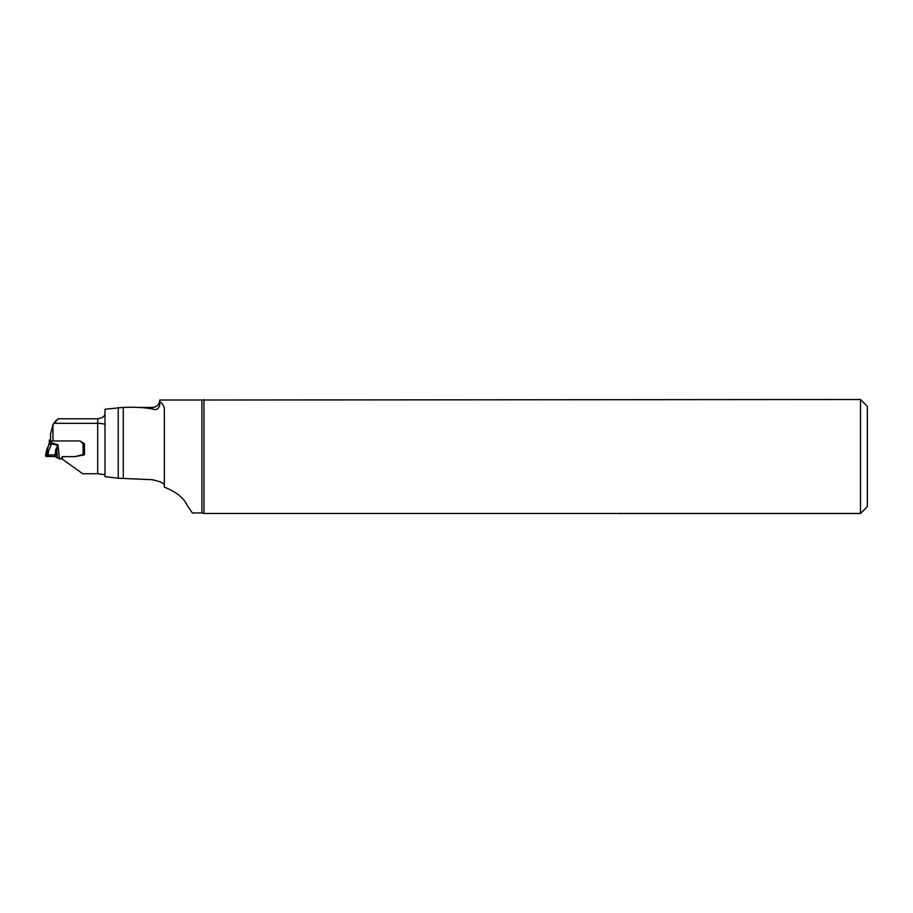 <?xml version="1.0" encoding="UTF-8"?>
<svg xmlns="http://www.w3.org/2000/svg" width="913" height="913" viewBox="0 0 913 913"><rect width="100%" height="100%" fill="white"/><g stroke="black" fill="none" stroke-linecap="round" stroke-linejoin="round"><path stroke-width="1.37" d="M50.58 440.796L50.58 433.675L52.954 424.671L58.295 418.759A18.26 18.26 0 0 0 53.787 423.324L52.954 424.671L52.954 440.968L80.059 440.968L84.453 443.718L84.453 454.777L74.718 456.671L62.871 456.671L61.879 458.817L82.763 473.767L97.691 473.767L104.995 474.714M53.787 423.324L97.691 423.324L97.691 418.759L58.295 418.759M97.691 418.759C102.37 418.028 104.812 416.351 104.995 413.737M159.775 401.846C162.891 403.489 164.42 406.445 164.34 410.713L164.34 487.086C176.255 491.959 183.867 498.03 187.176 505.288L192.358 512.992L201.921 512.992L201.921 400.008L159.775 400.008L159.775 404.699C158.714 409.07 156.283 410.485 152.471 408.967C144.414 407.472 134.679 406.958 123.255 407.426L104.995 409.241L104.995 476.62L118.234 478.241L152.014 479.69C160.095 481.356 164.203 483.239 164.34 485.317M61.879 458.817L62.175 456.842M84.453 453.453L84.453 443.718L84.453 454.628L82.17 454.8A1.986 1.963 180 0 0 81.656 454.868L76.007 456.363A7.144 7.099 0 0 1 74.158 456.614L62.871 456.614A1.141 1.13 180 0 0 61.833 457.265L61.365 458.28A1.37 1.358 0 0 1 60.121 459.056L54.769 456.511L47.818 456.5L48.606 450.782L46.346 451.33L47.191 450.36L47.02 456.5L45.65 456.329L46.346 451.33M118.234 407.426L118.234 478.241M159.775 400.214L159.764 400.579C159.124 404.779 156.694 407.061 152.471 407.426L152.471 408.967M201.921 400.008L860.503 399.517L860.503 513.483L617.45 513.483M203.976 399.517L203.976 513.471L616.275 513.471C617.975 513.483 617.975 513.483 616.275 513.471C617.975 513.483 617.975 513.483 616.275 513.471C617.975 513.483 617.975 513.483 616.275 513.471M860.503 399.517L867.35 406.365L867.35 506.635L860.503 513.483M104.995 424.876C104.607 423.929 102.165 423.415 97.691 423.324L97.691 473.767M47.008 448.728L45.65 454.994L47.008 448.728M83.083 454.8L83.083 443.65A1.37 1.358 0 0 1 82.569 443.33L80.492 441.264A1.141 1.13 180 0 0 80.333 441.139M52.954 440.933L51.151 440.933L51.151 442.622L49.325 442.406L49.325 439.986L50.58 439.781M84.453 453.795L84.453 443.718M83.083 442.851L83.083 443.65L84.327 443.627M45.65 454.994L45.65 456.329L54.769 456.511L54.769 454.914L45.65 454.994L45.65 456.329M47.818 456.5L47.02 456.5M54.769 456.511L55.807 449.516L57.976 444.734L55.579 456.82M55.807 449.516L56.64 449.641L57.542 458.143M49.325 441.687L49.325 442.508M47.191 450.36L49.325 442.406M49.325 440.717L51.151 440.933M47.282 448.466L49.325 443.752L47.259 448.5M59.493 459.056L57.976 444.734L51.151 442.622L51.231 444.505L48.606 450.782L47.259 449.516M49.325 443.239L57.496 445.304M49.325 444.54L51.231 444.505M123.255 407.426L123.255 478.241M82.569 442.531L82.569 443.33M83.54 443.136L83.54 443.718M137.737 407.426L152.471 407.426M203.496 513.266L201.921 512.992"/></g></svg>

